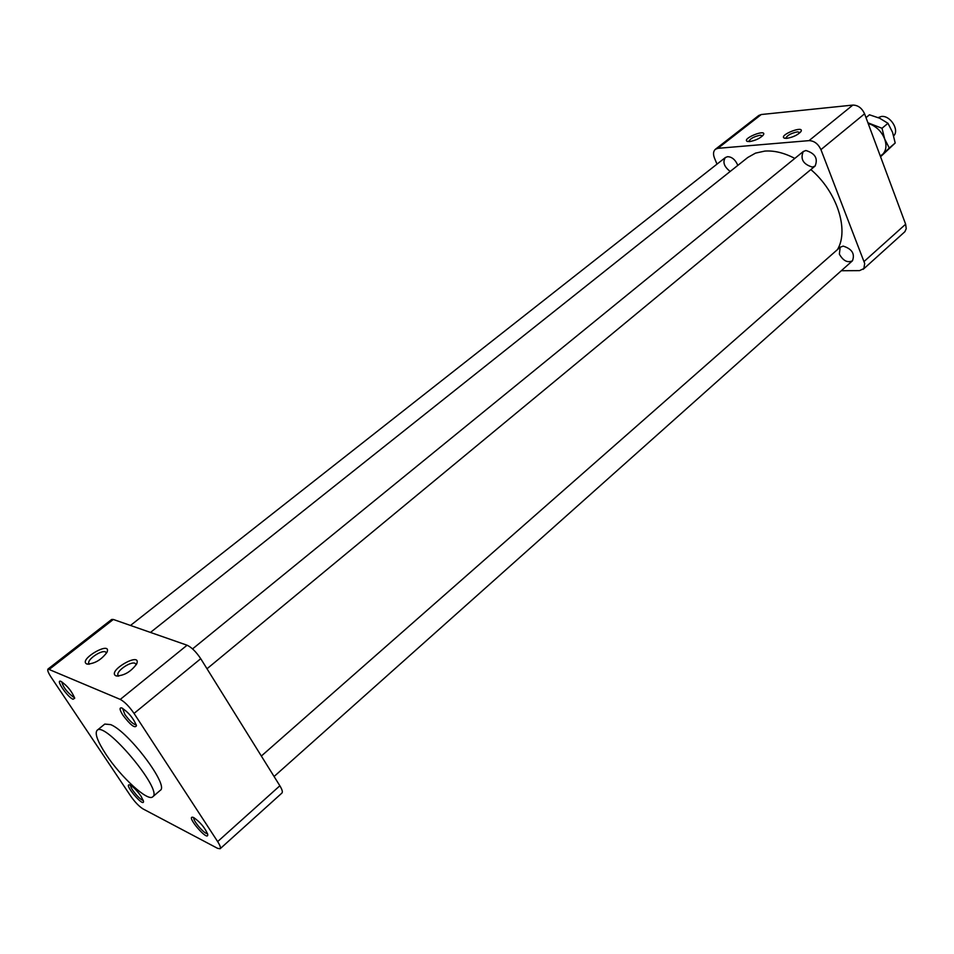 <?xml version="1.0" encoding="UTF-8"?>
<svg xmlns="http://www.w3.org/2000/svg" width="954" height="954" viewBox="0 0 954 954"><rect width="100%" height="100%" fill="white"/><g stroke="black" fill="none" stroke-linecap="round" stroke-linejoin="round"><path stroke-width="1.43" d="M841.309 270.733L859.53 270.626L863.847 268.563L864.694 263.471L820.929 149.635C818.15 143.804 814.191 140.798 809.028 140.632L717.909 148.323L715.417 149.253C713.294 151.173 712.972 154.083 714.451 157.994L716.991 164.136M843.205 246.108L840.2 247.193L839.353 254.134C843.169 260.847 847.534 263.065 852.447 260.8C855.094 253.836 852.017 248.934 843.205 246.108M805.903 150.517L803.256 151.531C800.132 159.056 803.161 164.243 812.367 167.093L815.098 166.056C818.186 158.507 815.121 153.32 805.903 150.517M737.704 165.483L737.239 164.112C734.89 159.33 731.682 156.85 727.64 156.671L725.41 157.505C722.452 162.049 724.05 166.688 730.204 171.446M864.121 261.456L905.644 224.202L864.574 113.812L820.929 149.635M905.644 224.202L906.228 228.698L904.893 231.691L863.167 269.338M715.417 149.253L758.752 115.494L761.28 114.516L717.909 148.323M809.028 140.632L852.84 105.083L761.28 114.516M852.84 105.083C858.004 105.155 861.915 108.064 864.574 113.812M749.558 141.586L747.006 141.287C742.188 138.342 766.885 128.587 763.462 134.8C760.445 138.187 755.806 140.453 749.558 141.586M786.811 138.342L784.069 138.02C779.024 134.908 804.604 125.034 800.978 131.509C797.914 134.931 793.191 137.209 786.811 138.342M800.144 132.534L797.496 131.855C791.093 133.19 787.205 135.325 785.834 138.235L785.869 138.39M762.64 135.826L760.195 135.23C753.946 136.553 750.13 138.652 748.759 141.514L748.759 141.514M837.457 249.602C849.287 229.974 837.028 191.718 810.852 169.573M794.813 158.412C784.2 152.843 774.195 150.41 764.798 151.09L755.508 153.129L747.721 157.517L150.482 632.43M106.454 652.965L105.441 651.88C101.386 649.853 87.315 659.381 88.746 663.221L89.485 664.163M86.707 663.96C77.882 659.56 112.381 639.907 106.92 652.429C101.16 660.001 94.482 663.865 86.886 664.032L86.707 663.96M136.136 664.485L135.015 663.292C130.722 661.158 116.424 670.889 117.902 674.967L118.809 676.064M115.911 675.826C106.454 671.044 142.468 650.7 136.577 664.139C130.698 671.926 123.877 675.849 116.114 675.897L115.911 675.826M106.085 754.542C97.57 741.52 94.577 733.447 97.093 730.335C104.964 720.664 163.635 790.759 152.723 796.805C148.061 802.028 120.943 777.248 106.085 754.542M152.723 796.805L160.236 790.353C169.407 785.857 128.671 731.67 110.664 724.611L104.773 724.074L97.093 730.335M143.052 808.932L217.619 848.356L220.135 848.738C220.923 847.796 220.088 845.411 217.655 841.595L134.049 713.413C129.207 706.437 124.616 701.762 120.264 699.413L48.022 669.016C47.175 670.03 48.201 672.749 51.087 677.173L130.793 796.22C135.051 802.254 139.141 806.488 143.052 808.932M217.655 841.595L279.856 785.774C282.157 789.578 282.849 791.999 281.919 793.06L220.135 848.738M193.853 817.661C200.447 822.372 205.062 827.929 207.71 834.356C208.866 842.931 184.885 815.002 193.09 817.339L193.853 817.661M122.851 715.106C119.56 709.788 119.214 707.403 121.79 707.94C128.551 712.328 133.441 718.231 136.482 725.66C135.027 728.653 130.483 725.135 122.851 715.106M73.017 699.246C67.329 696.992 55.07 678.938 60.889 681.347C67.233 685.616 71.836 691.256 74.71 698.256L73.017 699.246M141.037 796.208L143.482 801.205C144.388 808.622 122.649 782.829 129.78 784.951C133.107 786.597 136.851 790.353 141.037 796.208M279.856 785.774L200.734 658.689L134.049 713.413M48.022 669.016L111.63 619.48L113.323 619.456L49.596 669.112M120.264 699.413L187.079 645.214L113.323 619.456M187.079 645.214C191.563 647.301 196.107 651.797 200.734 658.689M193.924 817.697C192.207 820.023 204.967 834.881 207.471 833.474M122.565 708.297L124.819 714.367C129.637 721.057 133.465 724.539 136.279 724.837M61.76 681.764C63.071 687.083 66.971 692.199 73.47 697.124L74.484 697.326M130.698 785.38C129.505 787.658 140.787 801.038 143.219 800.227M893.683 135.862C899.741 130.114 890.225 115.112 881.365 116.483L878.181 117.58M880.268 156.003L882.677 154.298C886.194 150.565 886.862 145.473 884.68 138.998C882.092 132.546 877.775 127.812 871.729 124.795L868.212 123.555M880.447 156.48L889.295 148.025L884.68 138.998L882.009 128.277L867.913 122.792M880.554 156.754L895.198 143.005L892.562 132.356L887.971 123.293L879.648 118.224L869.452 114.79L866.005 117.64M895.198 143.005L889.295 148.025M887.971 123.293L882.009 128.277M784.784 138.282L784.069 138.02M747.686 141.526L747.006 141.287M88.746 663.221L89.271 664.032M88.817 664.222L86.886 664.032M117.902 674.967L118.487 675.861M118.26 676.112L116.114 675.897M130.495 625.454L725.41 157.505M207.006 668.766L815.098 166.056M192.553 648.899L803.256 151.531M274.084 776.496L852.447 260.8M261.336 756.033L840.2 247.193"/></g></svg>

